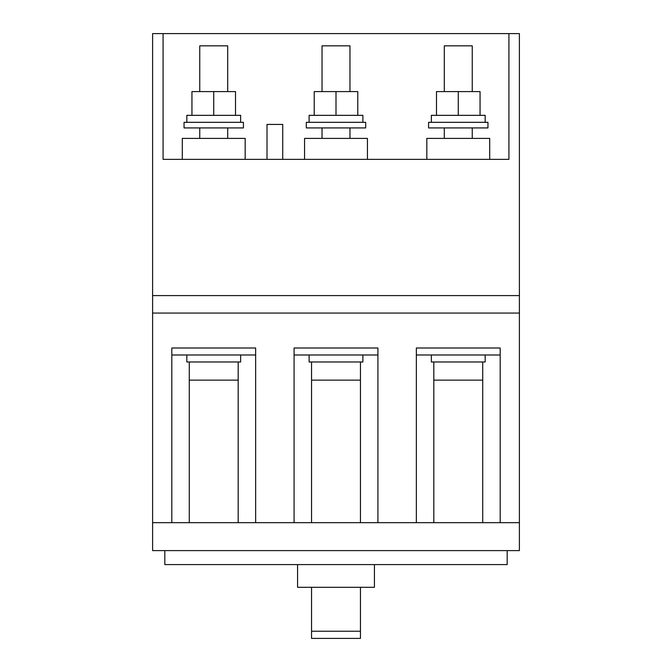 <?xml version="1.0" encoding="UTF-8"?>
<svg xmlns="http://www.w3.org/2000/svg" width="672" height="672" viewBox="0 0 672 672"><rect width="100%" height="100%" fill="white"/><g stroke="black" fill="none" stroke-linecap="round" stroke-linejoin="round"><path stroke-width="1.01" d="M255.654 522.665L255.654 347.995L171.814 347.995L171.814 354.984L255.654 354.984L255.654 347.995L171.814 347.995L171.814 522.665L152.603 522.665L152.603 550.612L519.397 550.612L519.397 522.665L171.814 522.665M416.346 522.665L416.346 347.995L416.346 354.984L500.186 354.984L500.186 347.995L416.346 347.995L500.186 347.995L500.186 522.665M377.916 522.665L377.916 347.995L294.084 347.995L294.084 354.984L377.916 354.984L377.916 347.995L294.084 347.995L294.084 522.665M238.19 361.973L238.19 380.134L189.277 380.134L189.277 522.665M199.76 91.585L199.76 45.83L227.707 45.83L227.707 91.585M240.635 122.329L240.635 115.34L186.833 115.34L186.833 122.329M243.424 122.329L184.044 122.329L184.044 127.924L243.424 127.924L243.424 122.329M240.635 354.984L240.635 361.973L186.833 361.973L186.833 354.984M213.738 115.34L213.738 91.585L235.519 91.585L235.519 115.34M191.948 115.34L191.948 91.585L213.738 91.585M360.452 361.973L360.452 380.134L311.548 380.134L311.548 522.665M322.031 91.585L322.031 45.83L349.969 45.83L349.969 91.585M362.897 122.329L362.897 115.34L309.103 115.34L309.103 122.329M365.694 122.329L306.306 122.329L306.306 127.924L365.694 127.924L365.694 122.329M362.897 354.984L362.897 361.973L309.103 361.973L309.103 354.984M336 115.34L336 91.585L357.781 91.585L357.781 115.34M314.219 115.34L314.219 91.585L336 91.585M482.723 361.973L482.723 380.134L433.81 380.134L433.81 522.665M444.293 91.585L444.293 45.83L472.24 45.83L472.24 91.585M485.167 122.329L485.167 115.34L431.365 115.34L431.365 122.329M487.956 122.329L428.576 122.329L428.576 127.924L487.956 127.924L487.956 122.329M485.167 354.984L485.167 361.973L431.365 361.973L431.365 354.984M458.262 115.34L458.262 91.585L480.052 91.585L480.052 115.34M436.481 115.34L436.481 91.585L458.262 91.585M297.57 564.581L297.57 587.294L374.43 587.294L374.43 564.581M507.175 550.612L507.175 564.581L164.825 564.581L164.825 550.612M311.548 638.4L360.452 638.4L360.452 631.235L311.548 631.235L311.548 638.4M311.548 587.294L311.548 631.235M360.452 587.294L360.452 631.235M519.397 295.596L519.397 33.6L152.603 33.6L152.603 295.596L519.397 295.596L519.397 522.665M519.397 313.068L152.603 313.068L152.603 522.665M282.727 159.356L282.727 124.429L267.011 124.429L267.011 159.356M152.603 295.596L152.603 313.068M163.078 33.6L163.078 159.356L508.922 159.356L508.922 33.6M489.703 159.356L489.703 138.398L426.829 138.398L426.829 159.356M304.559 159.356L304.559 138.398L367.441 138.398L367.441 159.356M182.297 159.356L182.297 138.398L245.171 138.398L245.171 159.356M482.723 380.134L482.723 522.665M360.452 380.134L360.452 522.665M238.19 380.134L238.19 522.665M227.707 127.924L227.707 138.398M189.277 361.973L189.277 380.134M199.76 127.924L199.76 138.398M349.969 127.924L349.969 138.398M311.548 361.973L311.548 380.134M322.031 127.924L322.031 138.398M472.24 127.924L472.24 138.398M433.81 361.973L433.81 380.134M444.293 127.924L444.293 138.398"/></g></svg>
